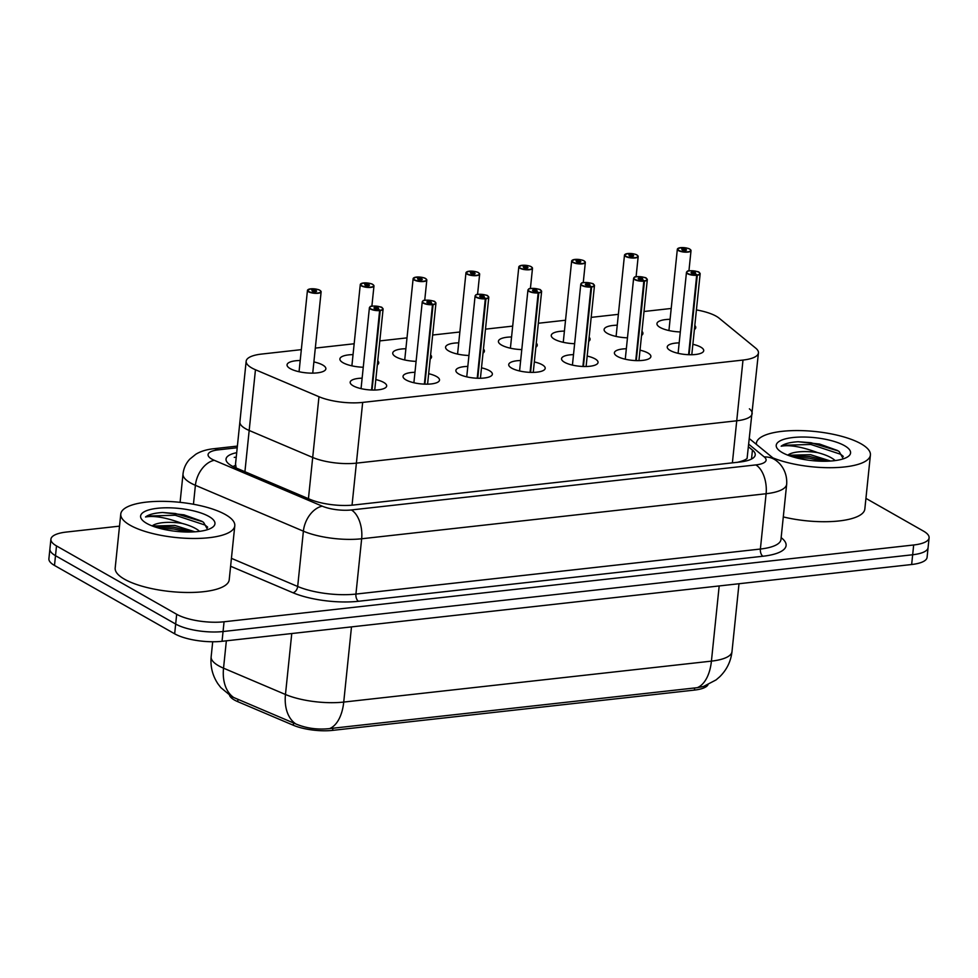 <?xml version="1.0" encoding="UTF-8"?>
<svg xmlns="http://www.w3.org/2000/svg" width="978" height="978" viewBox="0 0 978 978"><rect width="100%" height="100%" fill="white"/><g stroke="black" fill="none" stroke-linecap="round" stroke-linejoin="round"><path stroke-width="1.47" d="M235.551 464.049L236.15 467.985M235.49 464.428L239.891 421.946A34.389 10.624 5.9 0 0 249.17 430.467L312.691 457.459A34.389 10.624 5.9 0 0 356.395 463.144L736.727 420.797A34.389 10.624 5.9 0 0 752.155 413.645A34.389 10.624 5.9 0 0 749.392 408.828M736.813 462.46C742.29 461.176 745.713 459.831 747.094 458.425L758.439 352.924A34.389 10.624 5.9 0 0 755.664 348.107L719.05 318.119A34.389 10.624 5.9 0 0 716.226 316.224A34.389 10.624 5.9 0 0 696.422 309.916M229.537 695.309A30.954 9.56 5.9 0 0 237.727 701.642L293.314 725.248A30.954 9.56 5.9 0 0 332.642 730.37L694.429 690.089A30.954 9.56 5.9 0 0 708.011 684.722M375.821 379.586A18.337 5.672 -174.1 0 1 383.694 382.41A18.337 5.672 -174.1 0 1 386.677 385.992A18.337 5.672 -174.1 0 1 373.376 390.051A18.337 5.672 -174.1 0 1 353.168 385.809A18.337 5.672 -174.1 0 1 350.185 382.227A18.337 5.672 -174.1 0 1 362.129 378.168M428.657 373.706A18.337 5.672 -174.1 0 1 436.543 376.53A18.337 5.672 -174.1 0 1 439.513 380.112A18.337 5.672 -174.1 0 1 426.225 384.171A18.337 5.672 -174.1 0 1 406.017 379.929A18.337 5.672 -174.1 0 1 403.034 376.334A18.337 5.672 -174.1 0 1 414.978 372.288M481.494 367.826A18.337 5.672 -174.1 0 1 489.379 370.638A18.337 5.672 -174.1 0 1 492.362 374.219A18.337 5.672 -174.1 0 1 479.061 378.278A18.337 5.672 -174.1 0 1 458.853 374.036A18.337 5.672 -174.1 0 1 455.87 370.454A18.337 5.672 -174.1 0 1 467.814 366.408M534.343 361.933A18.337 5.672 -174.1 0 1 542.215 364.757A18.337 5.672 -174.1 0 1 545.198 368.339A18.337 5.672 -174.1 0 1 531.91 372.398A18.337 5.672 -174.1 0 1 511.702 368.156A18.337 5.672 -174.1 0 1 508.719 364.574A18.337 5.672 -174.1 0 1 520.663 360.527M587.179 356.053A18.337 5.672 -174.1 0 1 595.064 358.877A18.337 5.672 -174.1 0 1 598.047 362.459A18.337 5.672 -174.1 0 1 584.746 366.518A18.337 5.672 -174.1 0 1 564.538 362.276A18.337 5.672 -174.1 0 1 561.555 358.694A18.337 5.672 -174.1 0 1 573.499 354.635M640.028 350.173A18.337 5.672 -174.1 0 1 647.901 352.985A18.337 5.672 -174.1 0 1 650.883 356.579A18.337 5.672 -174.1 0 1 637.583 360.637A18.337 5.672 -174.1 0 1 617.375 356.383A18.337 5.672 -174.1 0 1 614.392 352.801A18.337 5.672 -174.1 0 1 626.336 348.755M692.864 344.293A18.337 5.672 -174.1 0 1 700.737 347.104A18.337 5.672 -174.1 0 1 703.72 350.686A18.337 5.672 -174.1 0 1 690.431 354.745A18.337 5.672 -174.1 0 1 670.223 350.503A18.337 5.672 -174.1 0 1 667.24 346.921A18.337 5.672 -174.1 0 1 679.184 342.875M313.889 361.921A19.511 6.027 -174.1 0 1 322.703 365.014A19.511 6.027 -174.1 0 1 325.87 368.828A19.511 6.027 -174.1 0 1 311.725 373.144A19.511 6.027 -174.1 0 1 290.234 368.633A19.511 6.027 -174.1 0 1 287.055 364.818A19.511 6.027 -174.1 0 1 300.209 360.503M377.765 360.784A19.511 6.027 -174.1 0 1 378.718 362.948A19.511 6.027 -174.1 0 1 377.337 364.88M363.266 367.239A19.511 6.027 -174.1 0 1 343.07 362.752A19.511 6.027 -174.1 0 1 339.904 358.938A19.511 6.027 -174.1 0 1 353.046 354.623M430.601 354.892A19.511 6.027 -174.1 0 1 431.555 357.068A19.511 6.027 -174.1 0 1 430.173 358.987M416.102 361.359A19.511 6.027 -174.1 0 1 395.919 356.872A19.511 6.027 -174.1 0 1 392.74 353.058A19.511 6.027 -174.1 0 1 405.882 348.743M483.438 349.012A19.511 6.027 -174.1 0 1 484.391 351.188A19.511 6.027 -174.1 0 1 483.022 353.107M468.951 355.479A19.511 6.027 -174.1 0 1 448.755 350.98A19.511 6.027 -174.1 0 1 445.577 347.166A19.511 6.027 -174.1 0 1 458.731 342.862M536.286 343.131A19.511 6.027 -174.1 0 1 537.24 345.295A19.511 6.027 -174.1 0 1 535.858 347.227M521.787 349.598A19.511 6.027 -174.1 0 1 501.592 345.1A19.511 6.027 -174.1 0 1 498.425 341.285A19.511 6.027 -174.1 0 1 511.567 336.97M589.123 337.251A19.511 6.027 -174.1 0 1 590.076 339.415A19.511 6.027 -174.1 0 1 588.707 341.346M574.624 343.706A19.511 6.027 -174.1 0 1 554.44 339.219A19.511 6.027 -174.1 0 1 551.262 335.405A19.511 6.027 -174.1 0 1 564.416 331.09M641.971 331.359A19.511 6.027 -174.1 0 1 642.925 333.535A19.511 6.027 -174.1 0 1 641.544 335.454M627.473 337.826A19.511 6.027 -174.1 0 1 607.277 333.339A19.511 6.027 -174.1 0 1 604.111 329.525A19.511 6.027 -174.1 0 1 617.252 325.209M694.808 325.478A19.511 6.027 -174.1 0 1 695.761 327.642A19.511 6.027 -174.1 0 1 694.38 329.574M680.309 331.945A19.511 6.027 -174.1 0 1 660.126 327.447A19.511 6.027 -174.1 0 1 656.947 323.632A19.511 6.027 -174.1 0 1 670.089 319.317M671.214 308.51A34.389 10.624 5.9 0 0 668.842 308.73L644.025 311.493M301.322 349.647L261.591 354.073A34.389 10.624 5.9 0 0 246.163 361.212L239.891 421.946A34.389 10.624 5.9 0 0 249.17 430.467L312.691 457.459A34.389 10.624 5.9 0 0 356.395 463.144L736.727 420.797A34.389 10.624 5.9 0 0 752.155 413.645M246.163 361.212A34.389 10.624 5.9 0 0 255.454 369.745L318.975 396.726A34.389 10.624 5.9 0 0 362.667 402.41L742.999 360.063A34.389 10.624 5.9 0 0 758.439 352.924M618.377 314.341L591.177 317.373M565.529 320.234L538.34 323.253M512.692 326.114L485.491 329.146M459.856 331.994L432.655 335.026M407.007 337.875L379.819 340.906M354.17 343.767L315.319 348.095M234.023 697.717A40.122 26.932 -67 0 1 223.534 668.17A45.856 14.169 5.9 0 1 218.607 665.761A45.856 14.169 5.9 0 1 211.15 656.8C210.258 666.654 212.519 675.664 217.96 683.854L220.783 687.571L231.725 696.666L295.821 723.94C306.297 728.329 317.569 729.894 329.635 728.598L697.326 687.668L703.439 686.507L716.043 679.93L719.686 676.8C726.74 669.881 730.847 661.483 731.996 651.605L739.001 583.732M865.933 498.377L923.513 531.127A34.389 10.624 -174.1 0 1 929.1 537.851A34.389 10.624 -174.1 0 1 913.672 544.99L224.06 621.776A34.389 10.624 -174.1 0 1 176.676 614.282L56.504 545.92L55.501 555.687A34.389 10.624 -174.1 0 1 49.915 548.964A34.389 10.624 -174.1 0 0 55.501 555.687L175.661 624.037L55.501 555.687L54.487 565.443A34.389 10.624 -174.1 0 1 48.9 558.719L50.917 539.196A34.389 10.624 -174.1 0 1 66.345 532.056L119.512 526.14M224.06 621.776L223.057 631.531A34.389 10.624 -174.1 0 1 175.661 624.037A34.389 10.624 -174.1 0 0 223.057 631.531L912.657 554.758L223.057 631.531L222.043 641.299A34.389 10.624 -174.1 0 1 174.659 633.805L54.487 565.443M929.1 537.851L928.085 547.607A34.389 10.624 -174.1 0 1 912.657 554.758A34.389 10.624 -174.1 0 0 928.085 547.607L927.083 557.362A34.389 10.624 -174.1 0 1 911.655 564.514L222.043 641.299M56.504 545.92A34.389 10.624 -174.1 0 1 50.917 539.196M236.713 452.68A34.389 10.624 5.9 0 0 226.028 459.098A34.389 10.624 5.9 0 0 235.307 467.631L309.953 499.33A34.389 10.624 5.9 0 0 353.645 505.015L739.784 462.032A34.389 10.624 5.9 0 0 755.224 454.88A34.389 10.624 5.9 0 0 752.449 450.063L748.708 447.007M690.615 249.818A6.883 2.127 -174.1 0 1 691.018 250.661A6.883 2.127 -174.1 0 1 686.03 252.177A6.883 2.127 -174.1 0 1 678.451 250.588A6.883 2.127 -174.1 0 1 677.338 249.243L680.333 247.691A6.65 2.054 5.9 0 0 678.671 250.344A6.65 2.054 5.9 0 0 687.827 251.798A6.65 2.054 5.9 0 0 689.735 249.121A6.65 2.054 5.9 0 0 680.81 247.642L683.035 249.011L682.913 250.197M683.035 249.011A2.298 0.709 -174.1 0 1 686.104 249.524A2.298 0.709 -174.1 0 1 686.483 249.965A2.298 0.709 -174.1 0 1 684.82 250.478A2.298 0.709 -174.1 0 1 682.289 249.94A2.298 0.709 -174.1 0 1 681.923 249.5A2.298 0.709 -174.1 0 1 682.864 249.035L680.333 247.691M682.864 249.035L682.754 250.148M699.735 272.984A6.883 2.127 -174.1 0 1 700.15 273.816A6.883 2.127 -174.1 0 1 697.302 275.221L689.087 354.721M697.302 275.221L697.192 274.928A6.65 2.054 5.9 0 0 698.854 272.275A6.65 2.054 5.9 0 0 689.698 270.833A6.65 2.054 5.9 0 0 687.791 273.51A6.65 2.054 5.9 0 0 696.715 274.989L694.49 273.62A2.298 0.709 -174.1 0 1 691.422 273.106A2.298 0.709 -174.1 0 1 691.043 272.666A2.298 0.709 -174.1 0 1 692.705 272.153A2.298 0.709 -174.1 0 1 695.236 272.679A2.298 0.709 -174.1 0 1 695.602 273.131A2.298 0.709 -174.1 0 1 694.661 273.596L697.192 274.928M696.715 274.989L688.598 354.708M637.766 255.71A6.883 2.127 -174.1 0 1 638.182 256.542A6.883 2.127 -174.1 0 1 633.194 258.058A6.883 2.127 -174.1 0 1 625.614 256.468A6.883 2.127 -174.1 0 1 624.49 255.124L627.485 253.583A6.65 2.054 5.9 0 0 625.822 256.236A6.65 2.054 5.9 0 0 634.991 257.679A6.65 2.054 5.9 0 0 636.886 255.001A6.65 2.054 5.9 0 0 627.974 253.522L630.187 254.891L630.064 256.077M630.187 254.891A2.298 0.709 -174.1 0 1 633.267 255.405A2.298 0.709 -174.1 0 1 633.634 255.857A2.298 0.709 -174.1 0 1 631.971 256.358A2.298 0.709 -174.1 0 1 629.453 255.833A2.298 0.709 -174.1 0 1 629.074 255.38A2.298 0.709 -174.1 0 1 630.028 254.916L627.485 253.583M630.028 254.916L629.905 256.028M584.93 261.591A6.883 2.127 -174.1 0 1 585.333 262.422A6.883 2.127 -174.1 0 1 580.345 263.95A6.883 2.127 -174.1 0 1 572.766 262.349A6.883 2.127 -174.1 0 1 571.653 261.004L574.648 259.463A6.65 2.054 5.9 0 0 572.986 262.116A6.65 2.054 5.9 0 0 582.142 263.559A6.65 2.054 5.9 0 0 584.049 260.882A6.65 2.054 5.9 0 0 575.125 259.414L577.35 260.784L577.228 261.97M577.35 260.784A2.298 0.709 -174.1 0 1 580.419 261.285A2.298 0.709 -174.1 0 1 580.798 261.737A2.298 0.709 -174.1 0 1 579.135 262.238A2.298 0.709 -174.1 0 1 576.604 261.713A2.298 0.709 -174.1 0 1 576.238 261.26A2.298 0.709 -174.1 0 1 577.179 260.796L574.648 259.463M577.179 260.796L577.069 261.908M532.093 267.471A6.883 2.127 -174.1 0 1 532.497 268.302A6.883 2.127 -174.1 0 1 527.509 269.83A6.883 2.127 -174.1 0 1 519.929 268.241A6.883 2.127 -174.1 0 1 518.817 266.896L521.812 265.344A6.65 2.054 5.9 0 0 520.137 267.996A6.65 2.054 5.9 0 0 529.306 269.451A6.65 2.054 5.9 0 0 531.213 266.762A6.65 2.054 5.9 0 0 522.289 265.295L524.514 266.664L524.379 267.85M524.514 266.664A2.298 0.709 -174.1 0 1 527.582 267.165A2.298 0.709 -174.1 0 1 527.961 267.617A2.298 0.709 -174.1 0 1 526.298 268.131A2.298 0.709 -174.1 0 1 523.768 267.593A2.298 0.709 -174.1 0 1 523.389 267.153A2.298 0.709 -174.1 0 1 524.342 266.676L521.812 265.344M524.342 266.676L524.22 267.801M479.244 273.351A6.883 2.127 -174.1 0 1 479.648 274.195A6.883 2.127 -174.1 0 1 474.66 275.71A6.883 2.127 -174.1 0 1 467.093 274.121A6.883 2.127 -174.1 0 1 465.968 272.776L468.963 271.236A6.65 2.054 5.9 0 0 467.301 273.877A6.65 2.054 5.9 0 0 476.469 275.331A6.65 2.054 5.9 0 0 478.364 272.654A6.65 2.054 5.9 0 0 469.452 271.175L471.665 272.544L471.543 273.73M471.665 272.544A2.298 0.709 -174.1 0 1 474.746 273.058A2.298 0.709 -174.1 0 1 475.112 273.498A2.298 0.709 -174.1 0 1 473.45 274.011A2.298 0.709 -174.1 0 1 470.931 273.473A2.298 0.709 -174.1 0 1 470.552 273.033A2.298 0.709 -174.1 0 1 471.506 272.569L468.963 271.236M471.506 272.569L471.384 273.681M646.898 278.864A6.883 2.127 -174.1 0 1 647.302 279.708A6.883 2.127 -174.1 0 1 644.465 281.102L636.25 360.613M644.465 281.102L644.355 280.82A6.65 2.054 5.9 0 0 646.018 278.168A6.65 2.054 5.9 0 0 636.849 276.713A6.65 2.054 5.9 0 0 634.954 279.402A6.65 2.054 5.9 0 0 643.866 280.869L641.654 279.5A2.298 0.709 -174.1 0 1 638.573 278.999A2.298 0.709 -174.1 0 1 638.206 278.547A2.298 0.709 -174.1 0 1 639.869 278.033A2.298 0.709 -174.1 0 1 642.387 278.571A2.298 0.709 -174.1 0 1 642.766 279.011A2.298 0.709 -174.1 0 1 641.825 279.488L644.355 280.82M643.866 280.869L635.761 360.589M594.062 284.757A6.883 2.127 -174.1 0 1 594.465 285.588A6.883 2.127 -174.1 0 1 591.617 286.982L583.401 366.493M591.617 286.982L591.507 286.701A6.65 2.054 5.9 0 0 593.181 284.048A6.65 2.054 5.9 0 0 584.013 282.593A6.65 2.054 5.9 0 0 582.106 285.283A6.65 2.054 5.9 0 0 591.03 286.75L588.817 285.38A2.298 0.709 -174.1 0 1 585.736 284.879A2.298 0.709 -174.1 0 1 585.357 284.427A2.298 0.709 -174.1 0 1 587.02 283.926A2.298 0.709 -174.1 0 1 589.551 284.451A2.298 0.709 -174.1 0 1 589.93 284.904A2.298 0.709 -174.1 0 1 588.976 285.368L591.507 286.701M591.03 286.75L582.912 366.481M541.213 290.637A6.883 2.127 -174.1 0 1 541.616 291.468A6.883 2.127 -174.1 0 1 538.78 292.874L530.565 372.373M538.78 292.874L538.67 292.581A6.65 2.054 5.9 0 0 540.333 289.928A6.65 2.054 5.9 0 0 531.176 288.486A6.65 2.054 5.9 0 0 529.269 291.163A6.65 2.054 5.9 0 0 538.193 292.642L535.968 291.273A2.298 0.709 -174.1 0 1 532.9 290.759A2.298 0.709 -174.1 0 1 532.521 290.307A2.298 0.709 -174.1 0 1 534.184 289.806A2.298 0.709 -174.1 0 1 536.714 290.332A2.298 0.709 -174.1 0 1 537.081 290.784A2.298 0.709 -174.1 0 1 536.14 291.248L538.67 292.581M538.193 292.642L530.076 372.361M756.385 444.391A57.311 17.714 -174.1 0 1 756.385 443.242A57.311 17.714 -174.1 0 1 797.95 430.564A57.311 17.714 -174.1 0 1 861.092 443.829A57.311 17.714 -174.1 0 1 870.408 455.027A57.311 17.714 -174.1 0 1 834.246 467.643A57.311 17.714 -174.1 0 1 772.852 457.863M835.212 460.577L833.659 459.318C829.906 456.64 824.552 454.403 817.596 452.606C801.826 446.775 789.674 444.648 781.165 446.212C784.234 443.767 789.894 442.276 798.158 441.726L819.613 444.061L837.449 450.479L839.197 451.591L843.268 458.841M844.503 445.675A37.372 11.553 -174.1 0 1 848.17 456.506A37.372 11.553 -174.1 0 1 817.449 461.054A37.372 11.553 -174.1 0 1 782.302 452.594A37.372 11.553 -174.1 0 1 777.852 449.232A37.372 11.553 -174.1 0 1 797.559 437.154A37.372 11.553 -174.1 0 1 844.503 445.675M787.803 455.161A25.917 8.007 -174.1 0 1 817.596 452.606M830.566 461.029L810.505 454.697L788.085 455.271M870.408 455.027L864.833 509.025A57.311 17.714 -174.1 0 1 783.292 516.922M828.806 461.139L809.613 456.506L789.38 455.748M838.183 450.931L811.043 442.741L798.158 441.726M823.708 461.249L809.442 458.23L793.989 457.227M843.293 456.408L840.664 454.281L810.86 444.464L782.987 445.296L781.165 446.212M130.086 525.21A57.311 17.714 -174.1 0 1 120.771 514.012A57.311 17.714 -174.1 0 1 162.324 501.335A57.311 17.714 -174.1 0 1 225.466 514.599A57.311 17.714 -174.1 0 1 234.793 525.797A57.311 17.714 -174.1 0 1 193.228 538.475A57.311 17.714 -174.1 0 1 130.086 525.21M234.793 525.797L229.207 579.807A57.311 17.714 -174.1 0 1 187.654 592.485A57.311 17.714 -174.1 0 1 124.512 579.221A57.311 17.714 -174.1 0 1 115.184 568.022L120.771 514.012M199.585 531.347L198.045 530.088C194.28 527.411 188.925 525.174 181.981 523.377C166.199 517.545 154.059 515.418 145.539 516.983C148.607 514.55 154.267 513.047 162.531 512.496L183.998 514.844L201.835 521.25L203.571 522.362L207.654 529.611M208.876 516.445A37.372 11.553 -174.1 0 1 212.556 527.276A37.372 11.553 -174.1 0 1 181.822 531.824A37.372 11.553 -174.1 0 1 146.676 523.364A37.372 11.553 -174.1 0 1 142.238 520.003A37.372 11.553 -174.1 0 1 161.945 507.924A37.372 11.553 -174.1 0 1 208.876 516.445M152.177 525.932A25.917 8.007 -174.1 0 1 181.981 523.377M194.94 531.8L174.891 525.467L152.458 526.042M193.179 531.91L173.998 527.276L153.754 526.519M202.568 521.702L175.417 513.511L162.531 512.496M188.082 532.02L173.815 529L158.363 527.998M207.678 527.179L205.038 525.052L175.245 515.235L147.36 516.066L145.539 516.983M426.408 279.243A6.883 2.127 -174.1 0 1 426.811 280.075A6.883 2.127 -174.1 0 1 421.824 281.591A6.883 2.127 -174.1 0 1 414.244 280.001A6.883 2.127 -174.1 0 1 413.132 278.657L416.127 277.116A6.65 2.054 5.9 0 0 414.464 279.769A6.65 2.054 5.9 0 0 423.621 281.212A6.65 2.054 5.9 0 0 425.528 278.534A6.65 2.054 5.9 0 0 416.604 277.055L418.829 278.424L418.706 279.622M418.829 278.424A2.298 0.709 -174.1 0 1 421.897 278.938A2.298 0.709 -174.1 0 1 422.276 279.39A2.298 0.709 -174.1 0 1 420.613 279.891A2.298 0.709 -174.1 0 1 418.083 279.366A2.298 0.709 -174.1 0 1 417.716 278.913A2.298 0.709 -174.1 0 1 418.657 278.449L416.127 277.116M418.657 278.449L418.547 279.561M373.559 285.124A6.883 2.127 -174.1 0 1 373.975 285.955A6.883 2.127 -174.1 0 1 368.987 287.483A6.883 2.127 -174.1 0 1 361.408 285.882A6.883 2.127 -174.1 0 1 360.283 284.549L363.278 282.997A6.65 2.054 5.9 0 0 361.615 285.649A6.65 2.054 5.9 0 0 370.784 287.104A6.65 2.054 5.9 0 0 372.679 284.415A6.65 2.054 5.9 0 0 363.767 282.948L365.98 284.317L365.858 285.503M365.98 284.317A2.298 0.709 -174.1 0 1 369.061 284.818A2.298 0.709 -174.1 0 1 369.427 285.27A2.298 0.709 -174.1 0 1 367.765 285.772A2.298 0.709 -174.1 0 1 365.246 285.246A2.298 0.709 -174.1 0 1 364.867 284.794A2.298 0.709 -174.1 0 1 365.821 284.329L363.278 282.997M365.821 284.329L365.699 285.454M320.723 291.004A6.883 2.127 -174.1 0 1 321.126 291.835A6.883 2.127 -174.1 0 1 316.139 293.363A6.883 2.127 -174.1 0 1 308.559 291.774A6.883 2.127 -174.1 0 1 307.447 290.429L310.442 288.877A6.65 2.054 5.9 0 0 308.779 291.53A6.65 2.054 5.9 0 0 317.936 292.984A6.65 2.054 5.9 0 0 319.843 290.307A6.65 2.054 5.9 0 0 310.931 288.828L313.143 290.197L313.021 291.383M313.143 290.197A2.298 0.709 -174.1 0 1 316.212 290.71A2.298 0.709 -174.1 0 1 316.591 291.151A2.298 0.709 -174.1 0 1 314.928 291.664A2.298 0.709 -174.1 0 1 312.398 291.126A2.298 0.709 -174.1 0 1 312.031 290.686A2.298 0.709 -174.1 0 1 312.972 290.209L310.442 288.877M312.972 290.209L312.862 291.334M488.377 296.517A6.883 2.127 -174.1 0 1 488.78 297.349A6.883 2.127 -174.1 0 1 485.944 298.755L477.729 378.254M485.944 298.755L485.834 298.461A6.65 2.054 5.9 0 0 487.496 295.821A6.65 2.054 5.9 0 0 478.328 294.366A6.65 2.054 5.9 0 0 476.433 297.043A6.65 2.054 5.9 0 0 485.345 298.522L483.132 297.153A2.298 0.709 -174.1 0 1 480.051 296.64A2.298 0.709 -174.1 0 1 479.685 296.2A2.298 0.709 -174.1 0 1 481.347 295.686A2.298 0.709 -174.1 0 1 483.865 296.224A2.298 0.709 -174.1 0 1 484.244 296.664A2.298 0.709 -174.1 0 1 483.291 297.129L485.834 298.461M485.345 298.522L477.227 378.241M435.528 302.41A6.883 2.127 -174.1 0 1 435.943 303.241A6.883 2.127 -174.1 0 1 433.095 304.635L424.88 384.146M433.095 304.635L432.985 304.354A6.65 2.054 5.9 0 0 434.648 301.701A6.65 2.054 5.9 0 0 425.491 300.246A6.65 2.054 5.9 0 0 423.584 302.935A6.65 2.054 5.9 0 0 432.508 304.402L430.283 303.033A2.298 0.709 -174.1 0 1 427.215 302.532A2.298 0.709 -174.1 0 1 426.836 302.08A2.298 0.709 -174.1 0 1 428.498 301.566A2.298 0.709 -174.1 0 1 431.029 302.104A2.298 0.709 -174.1 0 1 431.396 302.544A2.298 0.709 -174.1 0 1 430.454 303.021L432.985 304.354M432.508 304.402L424.391 384.122M382.691 308.29A6.883 2.127 -174.1 0 1 383.095 309.121A6.883 2.127 -174.1 0 1 380.259 310.515L372.043 390.026M380.259 310.515L380.149 310.234A6.65 2.054 5.9 0 0 381.811 307.581A6.65 2.054 5.9 0 0 372.655 306.138A6.65 2.054 5.9 0 0 370.748 308.816A6.65 2.054 5.9 0 0 379.66 310.283L377.447 308.914A2.298 0.709 -174.1 0 1 374.366 308.412A2.298 0.709 -174.1 0 1 373.999 307.96A2.298 0.709 -174.1 0 1 375.662 307.459A2.298 0.709 -174.1 0 1 378.18 307.984A2.298 0.709 -174.1 0 1 378.559 308.437A2.298 0.709 -174.1 0 1 377.618 308.901L380.149 310.234M379.66 310.283L371.554 390.014M232.972 466.543A34.389 23.081 -67 0 1 235.49 465.394M236.236 457.325A34.389 18.802 -96.4 0 0 234.255 457.362M244.916 471.702L255.454 369.745M308.437 498.682L318.975 396.726M352.043 505.174L362.667 402.41M732.388 462.851L742.999 360.063M332.642 730.37L332.862 728.219M694.429 690.089L694.661 687.937M237.727 701.642L237.972 699.319M293.314 725.248L293.559 722.938M329.635 728.598A40.122 21.944 -96.4 0 0 343.73 702.07L711.422 661.128A40.122 21.944 83.6 0 1 697.326 687.668M295.821 723.94A40.122 26.932 -67 0 1 285.466 694.49A45.856 14.169 5.9 0 0 343.73 702.07L351.493 626.886M719.185 585.944L711.422 661.128A45.856 14.169 5.9 0 0 731.996 651.605M226.358 640.81L223.534 668.17L285.466 694.49L291.762 633.536M911.655 564.514L913.672 544.99M174.659 633.805L176.676 614.282M237.226 447.741L218.351 449.843A22.922 7.09 5.9 0 0 211.786 459.085A22.922 7.09 5.9 0 0 214.255 460.296L322.239 506.164A22.922 7.09 5.9 0 0 351.371 509.954L755.823 464.917A22.922 7.09 5.9 0 0 764.27 456.946L748.977 444.428M755.823 464.917A22.922 12.543 83.6 0 1 766.104 493.731L760.383 549.037A45.856 14.169 5.9 0 0 780.957 539.514L786.679 484.208A45.856 14.169 -174.1 0 1 766.104 493.731L361.652 538.768A45.856 14.169 -174.1 0 1 303.388 531.176L195.404 485.308A45.856 14.169 -174.1 0 1 190.478 482.9A45.856 14.169 -174.1 0 1 183.02 473.939L180.086 502.337M193.448 504.257L195.404 485.308A22.922 15.391 -67 0 1 214.255 460.296M781.153 537.643L781.948 538.291A51.59 15.941 -174.1 0 1 762.962 556.237L358.498 601.274A51.59 15.941 -174.1 0 1 292.96 592.741L230.612 566.25M322.239 506.164A22.922 15.391 -67 0 0 303.388 531.176L297.679 586.482A45.856 14.169 5.9 0 0 355.931 594.074L760.383 549.037A5.734 3.13 -96.4 0 0 762.962 556.237M231.431 558.34L297.679 586.482A5.734 3.851 113 0 1 292.96 592.741M351.371 509.954A22.922 12.543 83.6 0 1 361.652 538.768L355.931 594.074A5.734 3.13 -96.4 0 0 358.498 601.274M781.092 538.255A5.734 4.939 129.3 0 0 781.948 538.291M764.27 456.946A22.922 19.743 -50.7 0 1 776.556 460.895L749.564 438.792M237.397 446.09L213.571 448.743A22.922 12.543 83.6 0 1 218.351 449.843M751.556 458.743L752.449 450.063M668.928 330.552L677.338 249.243A6.883 2.127 -174.1 0 1 677.901 248.51M696.801 275.27A6.883 2.127 -174.1 0 1 687.583 273.754A6.883 2.127 -174.1 0 1 686.458 272.41A6.883 2.127 -174.1 0 1 687.033 271.676M616.091 336.432L624.49 255.124A6.883 2.127 -174.1 0 1 625.064 254.39M563.255 342.312L571.653 261.004A6.883 2.127 -174.1 0 1 572.216 260.27M510.406 348.192L518.817 266.896A6.883 2.127 -174.1 0 1 519.379 266.163M457.57 354.085L465.968 272.776A6.883 2.127 -174.1 0 1 466.543 272.043M643.964 281.163A6.883 2.127 -174.1 0 1 634.734 279.635A6.883 2.127 -174.1 0 1 633.622 278.29A6.883 2.127 -174.1 0 1 634.184 277.556M591.128 287.043A6.883 2.127 -174.1 0 1 581.898 285.515A6.883 2.127 -174.1 0 1 580.785 284.17A6.883 2.127 -174.1 0 1 581.348 283.437M538.279 292.923A6.883 2.127 -174.1 0 1 529.061 291.407A6.883 2.127 -174.1 0 1 527.937 290.063A6.883 2.127 -174.1 0 1 528.511 289.329M404.721 359.965L413.132 278.657A6.883 2.127 -174.1 0 1 413.694 277.923M351.884 365.845L360.283 284.549A6.883 2.127 -174.1 0 1 360.858 283.816M299.048 371.738L307.447 290.429A6.883 2.127 -174.1 0 1 308.021 289.696M485.443 298.816A6.883 2.127 -174.1 0 1 476.213 297.288A6.883 2.127 -174.1 0 1 475.1 295.943A6.883 2.127 -174.1 0 1 475.663 295.209M432.594 304.696A6.883 2.127 -174.1 0 1 423.376 303.168A6.883 2.127 -174.1 0 1 422.251 301.823A6.883 2.127 -174.1 0 1 422.826 301.09M379.757 310.576A6.883 2.127 -174.1 0 1 370.528 309.048A6.883 2.127 -174.1 0 1 369.415 307.703A6.883 2.127 -174.1 0 1 369.99 306.97M211.15 656.8L212.703 641.764M786.679 484.208C787.473 471.628 780.578 463.865 776.556 460.895M213.571 448.743C206.431 449.538 200.502 451.371 195.796 454.269L189.866 459.073C185.954 463.279 183.668 468.23 183.02 473.939M688.928 270.93L691.018 250.661L689.82 249.133C688.61 248.241 685.602 247.74 680.774 247.63M691.788 354.745L700.15 273.816L698.952 272.3C700.272 271.542 686.984 269.867 687.228 271.456L686.458 272.41L678.096 353.327M636.079 276.811L638.182 256.542L636.984 255.013C635.773 254.121 632.754 253.62 627.925 253.51M583.243 282.691L585.333 262.422L584.135 260.906C582.937 260.014 579.917 259.512 575.088 259.402M530.394 288.571L532.497 268.302L531.298 266.786C530.088 265.894 527.069 265.393 522.252 265.282M477.557 294.464L479.648 274.195L478.462 272.666C477.252 271.774 474.232 271.273 469.403 271.163M638.94 360.625L647.302 279.708L646.103 278.18C647.436 277.422 634.135 275.747 634.392 277.349L633.622 278.29L625.26 359.207M586.103 366.505L594.465 285.588L593.267 284.06C594.587 283.314 581.299 281.627 581.543 283.229L580.785 284.17L572.423 365.087M533.255 372.386L541.616 291.468L540.431 289.953C541.751 289.195 528.462 287.508 528.707 289.109L527.937 290.063L519.575 370.98M756.385 443.242L756.275 444.293M424.721 300.344L426.811 280.075L425.613 278.547C424.415 277.654 421.396 277.153 416.567 277.043M371.872 306.224L373.975 285.955L372.777 284.439C371.567 283.547 368.547 283.045 363.718 282.935M312.728 373.144L321.126 291.835L319.928 290.319C318.73 289.427 315.711 288.926 310.882 288.816M480.418 378.278L488.78 297.349L487.582 295.833C488.902 295.075 475.614 293.4 475.87 294.989L475.1 295.943L466.738 376.86M427.582 384.158L435.943 303.241L434.745 301.713C436.066 300.955 422.777 299.28 423.022 300.882L422.251 301.823L413.89 382.74M374.733 390.039L383.095 309.121L381.897 307.605C383.229 306.847 369.928 305.16 370.185 306.762L369.415 307.703L361.053 388.621"/></g></svg>
